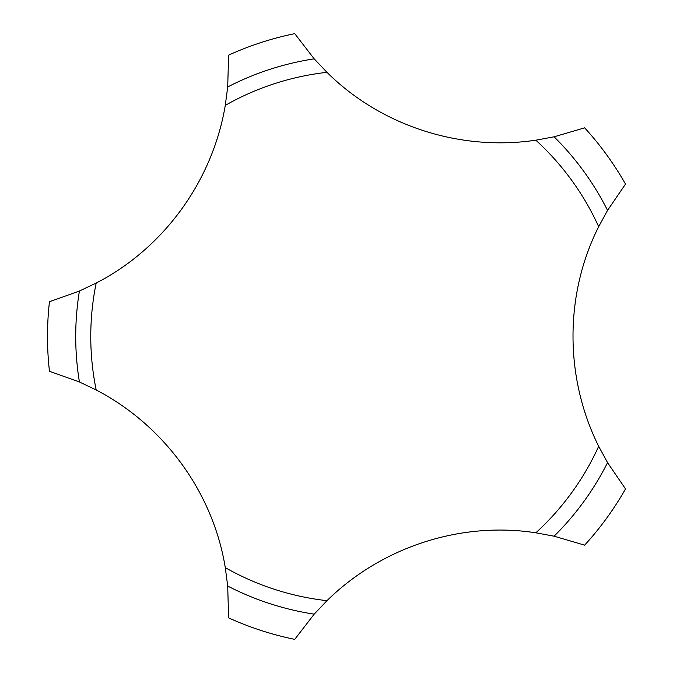<?xml version="1.0" encoding="UTF-8"?>
<svg xmlns="http://www.w3.org/2000/svg" width="673" height="673" viewBox="0 0 673 673"><rect width="100%" height="100%" fill="white"/><g stroke="black" fill="none" stroke-linecap="round" stroke-linejoin="round"><path stroke-width="1.01" d="M79.422 291.03L49.457 301.731A309.1 309.1 0 0 0 49.457 371.269L79.422 381.97L96.197 389.961C164.725 425.706 213.215 493.158 225.278 567.625L227.701 586.048L228.61 617.864A309.1 309.1 0 0 0 294.749 639.35L314.182 614.146L326.969 600.669C382.146 546.535 461.274 521.264 535.834 532.806L554.098 536.196L584.635 545.164A309.1 309.1 0 0 0 625.511 488.901L607.551 462.629L598.676 446.308C564.243 377.107 564.664 294.034 598.676 226.692L607.551 210.371L625.511 184.099A309.1 309.1 0 0 0 584.635 127.836L554.098 136.804L535.834 140.194C459.373 151.551 380.497 125.489 326.969 72.331L314.182 58.854L294.749 33.65A309.1 309.1 0 0 0 228.61 55.136L227.701 86.952L225.278 105.375C212.458 181.592 163.295 248.556 96.197 283.039L79.422 291.03A280.868 280.868 0 0 0 79.422 381.97M598.676 226.692A265.827 265.827 0 0 0 535.834 140.194M326.969 72.331A265.827 265.827 0 0 0 225.278 105.375M225.278 567.625A265.827 265.827 0 0 0 326.969 600.669M535.834 532.806A265.827 265.827 0 0 0 598.676 446.308M96.197 283.039A265.827 265.827 0 0 0 96.197 389.961M314.182 58.854A280.868 280.868 0 0 0 227.701 86.952M227.701 586.048A280.868 280.868 0 0 0 314.182 614.146M607.551 210.371A280.868 280.868 0 0 0 554.098 136.804M554.098 536.196A280.868 280.868 0 0 0 607.551 462.629"/></g></svg>

